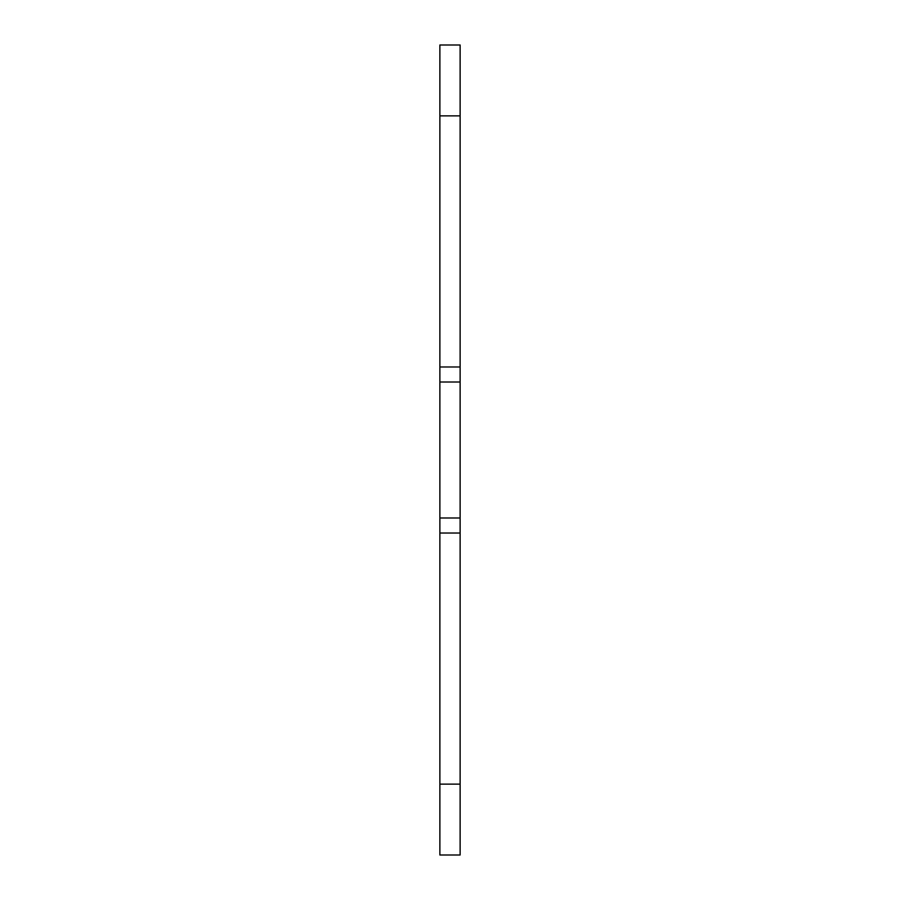 <?xml version="1.0" encoding="UTF-8"?>
<svg xmlns="http://www.w3.org/2000/svg" width="900" height="900" viewBox="0 0 900 900"><rect width="100%" height="100%" fill="white"/><g stroke="black" fill="none" stroke-linecap="round" stroke-linejoin="round"><path stroke-width="1.35" d="M439.875 784.125L439.875 855L460.125 855L460.125 533.025L439.875 533.025L439.875 784.125L460.125 784.125M439.875 533.025L439.875 366.975L460.125 366.975L460.125 45L439.875 45L439.875 366.975M460.125 366.975L460.125 533.025M460.125 517.984L439.875 517.984M460.125 382.016L439.875 382.016M439.875 115.875L460.125 115.875"/></g></svg>

